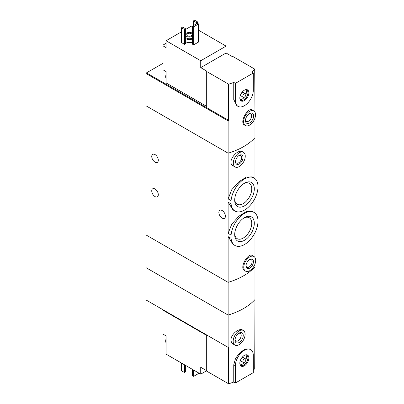 <?xml version="1.0" encoding="UTF-8"?>
<svg xmlns="http://www.w3.org/2000/svg" width="404" height="404" viewBox="0 0 404 404"><rect width="100%" height="100%" fill="white"/><g stroke="black" fill="none" stroke-linecap="round" stroke-linejoin="round"><path stroke-width="0.61" d="M231.083 235.062A19.089 11.019 -60 0 1 240.001 216.857A19.089 11.019 -60 0 1 254.045 212.423A19.089 11.019 -60 0 1 257.924 219.564L257.924 222.836A19.089 11.019 -60 0 1 249.005 241.042A19.089 11.019 -60 0 1 234.961 245.481A19.089 11.019 -60 0 1 231.083 238.335L231.083 235.062L228.124 233.361L228.124 202.192L233.037 209.928L234.961 211.04A19.089 11.019 -60 0 1 231.083 203.894L228.124 202.192M254.045 212.423L252.121 211.312L246.506 211.454L238.86 216.226L231.75 224.169L228.124 233.361M231.083 238.335L228.124 236.628L233.032 244.369L234.961 245.481M231.083 203.894L231.083 200.626L228.124 198.919L228.124 153.197L146.076 105.828L146.076 267.695L228.124 315.07A63.271 36.527 0 0 0 254.969 299.571L254.712 368.731A63.271 36.527 180 0 1 253.303 370.18M231.083 200.626A19.089 11.019 -60 0 1 240.001 182.421A19.089 11.019 -60 0 1 254.045 177.982A19.089 11.019 -60 0 1 257.924 185.128L257.924 188.4A19.089 11.019 -60 0 1 249.005 206.601A19.089 11.019 -60 0 1 234.961 211.04M254.045 177.982L252.121 176.871L246.501 177.013L238.865 181.785L231.755 189.713L228.124 198.919M254.313 188.845A13.872 8.009 -60 0 1 244.501 205.838A13.872 8.009 -60 0 1 234.694 200.177A13.872 8.009 -60 0 1 244.501 183.184A13.872 8.009 -60 0 1 254.313 188.845M254.313 223.286A13.872 8.009 -60 0 1 244.501 240.279A13.872 8.009 -60 0 1 234.694 234.613A13.872 8.009 -60 0 1 244.501 217.625A13.872 8.009 -60 0 1 254.313 223.286M155.025 154.56A4.641 2.676 60 0 1 158.055 158.651A4.641 2.676 60 0 1 157.343 162.368A4.641 2.676 60 0 1 152.702 159.686A4.641 2.676 60 0 1 152.702 154.333A4.641 2.676 60 0 1 155.025 154.56M155.025 189.001A4.641 2.676 60 0 1 158.055 193.092A4.641 2.676 60 0 1 157.343 196.809A4.641 2.676 60 0 1 152.702 194.127A4.641 2.676 60 0 1 152.702 188.769A4.641 2.676 60 0 1 155.025 189.001M228.124 236.628L228.124 282.351L146.076 234.977L228.124 282.351L228.124 315.07A63.271 36.527 180 0 0 254.969 299.571L254.969 266.852A63.271 36.527 180 0 1 228.124 282.351A63.271 36.527 0 0 0 254.969 266.852L254.969 264.07M254.969 257.515L254.969 232.749M253.939 256.515L252.04 255.419C248.228 252.53 238.88 267.872 244.597 270.604L245.506 271.129A8.439 4.868 -60 0 1 245.506 261.388A8.439 4.868 -60 0 1 253.939 256.515A8.439 4.868 -60 0 1 255.687 260.378A8.439 4.868 -60 0 1 252.005 268.867A8.439 4.868 -60 0 1 245.506 271.129M254.969 178.629L254.969 137.698A63.271 36.527 180 0 1 228.124 153.197L228.124 120.912L146.076 73.538L146.076 105.828L228.124 153.197A63.271 36.527 0 0 0 254.969 137.698L254.969 118.049M243.501 152.333L242.597 151.813C237.451 148.288 226.139 162.337 233.164 165.847L235.062 166.948A8.439 4.868 -60 0 1 235.062 157.207A8.439 4.868 -60 0 1 243.501 152.333A8.439 4.868 -60 0 1 245.248 156.197A8.439 4.868 -60 0 1 241.567 164.686A8.439 4.868 -60 0 1 235.062 166.948M254.969 213.07L254.969 198.308M222.134 210.524A4.641 2.676 60 0 1 225.164 214.615A4.641 2.676 60 0 1 224.452 218.332A4.641 2.676 60 0 1 219.811 215.655A4.641 2.676 60 0 1 219.811 210.297A4.641 2.676 60 0 1 222.134 210.524M243.011 157.489A5.272 3.045 -60 0 1 239.284 163.943A5.272 3.045 -60 0 1 235.552 161.792A5.272 3.045 -60 0 1 239.284 155.333A5.272 3.045 -60 0 1 243.011 157.489M238.946 155.55A4.358 2.515 -60 0 1 240.814 155.489A4.358 2.515 -60 0 1 241.718 157.489A4.358 2.515 -60 0 1 239.814 161.873A4.358 2.515 -60 0 1 236.456 163.044A4.358 2.515 -60 0 1 235.567 161.393M234.714 199.399A12.069 6.969 120 0 0 237.193 204.227A12.069 6.969 120 0 0 249.258 197.258A12.069 6.969 120 0 0 249.258 183.32A12.069 6.969 120 0 0 243.839 183.588M234.714 233.84A12.069 6.969 120 0 0 237.193 238.668A12.069 6.969 120 0 0 249.258 231.699A12.069 6.969 120 0 0 249.258 217.761A12.069 6.969 120 0 0 243.839 218.029M253.449 261.671A5.272 3.045 -60 0 1 249.722 268.13A5.272 3.045 -60 0 1 245.996 265.973A5.272 3.045 -60 0 1 249.722 259.519A5.272 3.045 -60 0 1 253.449 261.671M249.384 259.732A4.358 2.515 -60 0 1 251.258 259.676A4.358 2.515 -60 0 1 252.157 261.671A4.358 2.515 -60 0 1 250.258 266.059A4.358 2.515 -60 0 1 246.894 267.226A4.358 2.515 -60 0 1 246.011 265.574M206.697 106.388L166.059 82.926L166.059 71.558L163.075 69.836L163.075 45.041L166.059 43.319M206.697 71.518L228.613 84.168L228.613 120.331L206.697 107.676L206.697 71.518L207.07 71.301L200.732 67.64L200.732 60.752L226.083 46.117L198.571 30.229M192.456 26.699L191.41 26.098L185.668 29.411M226.083 46.117L226.083 53.005L232.421 56.666L232.795 56.449L254.712 69.099L254.969 112.176M163.075 45.899L166.059 47.621L166.059 40.733L200.732 60.752M253.793 110.918L252.04 109.908C248.228 107.02 238.88 122.362 244.597 125.094L245.354 125.533A8.439 4.868 -60 0 1 245.354 115.791A8.439 4.868 -60 0 1 253.793 110.918A8.439 4.868 -60 0 1 255.54 114.781A8.439 4.868 -60 0 1 251.854 123.27A8.439 4.868 -60 0 1 245.354 125.533M228.613 84.168A63.271 36.527 0 0 0 233.754 82.401L235.406 83.355L235.406 100.576A12.655 7.307 120 0 0 238.027 106.368A12.655 7.307 120 0 0 247.778 102.98A12.655 7.307 120 0 0 253.303 90.243L253.303 73.023L235.406 83.355M228.613 120.331L228.124 120.912M253.303 73.023L251.652 72.069A63.271 36.527 0 0 0 254.712 69.099M238.027 106.368L236.83 105.676L233.754 99.621L233.754 82.401M192.456 42.051A5.272 3.045 180 0 1 185.668 41.723M185.668 43.617L184.477 44.309L181.497 42.587L181.497 27.775L182.689 27.088L185.668 28.81L185.668 43.617M198.571 42.026L193.647 44.869L192.456 44.177L192.456 26.098L197.379 23.255L198.571 23.947L198.571 42.026M181.497 31.825L166.059 40.733M206.697 107.676L146.45 72.892L146.076 73.538M146.45 72.892L163.075 63.292M185.668 33.901A4.005 2.313 180 0 1 192.233 33.113A4.005 2.313 180 0 1 192.456 33.254M192.456 36.249A4.005 2.313 180 0 1 185.668 35.597M191.264 33.673A2.636 1.52 180 0 1 192.036 34.749A2.636 1.52 180 0 1 189.4 36.274A2.636 1.52 180 0 1 186.764 34.749A2.636 1.52 180 0 1 188.39 33.345A2.636 1.52 180 0 1 191.264 33.673M192.456 37.971A4.005 2.313 180 0 1 185.668 37.32M192.456 38.951A5.272 3.045 180 0 1 185.668 38.627M185.668 28.81L184.477 29.497L184.477 44.309M184.477 29.497L181.497 27.775M197.601 21.922L196.41 22.609L193.425 20.887L194.617 20.2L197.601 21.922L197.601 23.387M196.41 22.609L196.41 23.816M193.425 20.887L193.425 25.538M253.672 115.857A5.797 3.348 -60 0 1 249.571 122.962A5.797 3.348 -60 0 1 245.47 120.594A5.797 3.348 -60 0 1 249.571 113.489A5.797 3.348 -60 0 1 253.672 115.857M249.026 113.847A4.358 2.515 -60 0 1 250.733 113.862A4.358 2.515 -60 0 1 251.636 115.857A4.358 2.515 -60 0 1 249.733 120.246A4.358 2.515 -60 0 1 246.374 121.412A4.358 2.515 -60 0 1 245.506 119.943M198.571 23.947L193.647 26.785L193.647 44.869M193.647 26.785L192.456 26.098M200.732 67.64L226.083 53.005M248.874 92.799A6.393 3.692 -60 0 1 245.172 100.066A6.393 3.692 -60 0 1 240.133 99.707A6.393 3.692 -60 0 1 241.158 93.561A6.393 3.692 -60 0 1 245.965 89.602A6.393 3.692 -60 0 1 248.874 92.799M243.299 97.233L241.213 96.031A2.111 1.217 -60 0 1 241.213 93.597A2.111 1.217 -60 0 1 243.319 92.375L245.41 93.582A2.111 1.217 -60 0 1 245.844 94.546A2.111 1.217 -60 0 1 244.925 96.672A2.111 1.217 -60 0 1 243.299 97.233A2.111 1.217 -60 0 1 243.299 94.799A2.111 1.217 -60 0 1 245.41 93.582M245.869 89.683A5.903 3.409 -60 0 1 246.44 91.794A5.903 3.409 -60 0 1 245.844 94.622M244.42 97.091A5.903 3.409 -60 0 1 240.153 99.581M245.592 89.673A5.903 3.409 -60 0 1 246.708 89.951A5.903 3.409 -60 0 1 247.93 92.652A5.903 3.409 -60 0 1 245.354 98.596A5.903 3.409 -60 0 1 240.804 100.177A5.903 3.409 -60 0 1 240.006 99.349M166.059 77.805A5.903 3.409 -60 0 1 166.059 75.992M166.059 78.543A5.903 3.409 -60 0 1 165.685 76.826A5.903 3.409 -60 0 1 166.059 74.563M206.697 335.416L163.075 310.232L163.075 334.169L166.059 335.891L166.059 342.132A5.903 3.409 -60 0 1 165.983 341.269A5.903 3.409 -60 0 1 166.059 340.32M163.075 310.232L163.075 309.802M200.732 374.16L200.732 367.271L206.697 370.715L200.732 374.16L166.059 354.141L166.059 342.132M243.349 330.477L242.597 330.038C239.229 327.73 230.825 334.224 231.002 339.976C231.063 341.865 231.785 343.228 233.164 344.077L234.916 345.087A8.439 4.868 -60 0 1 233.169 341.229A8.439 4.868 -60 0 1 236.85 332.739A8.439 4.868 -60 0 1 243.349 330.477A8.439 4.868 -60 0 1 243.349 340.219A8.439 4.868 -60 0 1 234.916 345.087M228.124 347.354L146.076 299.985L146.076 267.695L228.124 315.07L228.124 347.354L228.613 347.637L228.613 383.8A63.271 36.527 180 0 0 233.754 382.033L235.406 382.987L253.303 372.655L253.303 355.434A12.655 7.307 120 0 0 250.682 349.642A12.655 7.307 120 0 0 240.93 353.03A12.655 7.307 120 0 0 235.406 365.766L235.406 382.987M250.682 349.642L249.485 348.95L245.319 349.011L240.047 352.53L235.547 358.358L233.754 364.812L233.754 382.033M228.613 347.637L206.697 334.987L206.697 371.145L228.613 383.8M181.497 363.055L181.497 370.801L184.477 372.523L184.477 364.777M184.477 372.523L185.668 371.837L185.668 365.463M235.032 340.153A5.797 3.348 -60 0 1 239.133 333.048A5.797 3.348 -60 0 1 243.233 335.416A5.797 3.348 -60 0 1 239.133 342.516A5.797 3.348 -60 0 1 235.032 340.153M238.587 333.406A4.358 2.515 -60 0 1 240.294 333.421A4.358 2.515 -60 0 1 240.294 338.451A4.358 2.515 -60 0 1 235.936 340.971A4.358 2.515 -60 0 1 235.067 339.501M192.456 369.382L192.456 375.669L193.647 376.356L193.647 370.069M193.647 376.356L198.571 373.513L198.571 372.912M239.835 363.211A6.393 3.692 -60 0 1 245.965 354.793A6.393 3.692 -60 0 1 247.551 362.444A6.393 3.692 -60 0 1 240.133 364.898A6.393 3.692 -60 0 1 239.835 363.211M243.299 362.428L241.213 361.221A2.111 1.217 -60 0 1 240.774 360.257A2.111 1.217 -60 0 1 241.693 358.131A2.111 1.217 -60 0 1 243.319 357.57L245.41 358.772A2.111 1.217 -60 0 1 245.41 361.206A2.111 1.217 -60 0 1 243.299 362.428A2.111 1.217 -60 0 1 242.86 361.459A2.111 1.217 -60 0 1 243.784 359.338A2.111 1.217 -60 0 1 245.41 358.772M245.869 354.879A5.903 3.409 -60 0 1 245.844 359.812M244.42 362.282A5.903 3.409 -60 0 1 240.153 364.772M245.592 354.864A5.903 3.409 -60 0 1 246.708 355.141A5.903 3.409 -60 0 1 246.708 361.959A5.903 3.409 -60 0 1 240.804 365.368A5.903 3.409 -60 0 1 240.006 364.539M166.059 342.875A5.903 3.409 -60 0 1 165.685 341.153A5.903 3.409 -60 0 1 165.685 341.097A5.903 3.409 -60 0 1 166.059 338.89M233.754 99.621L235.406 100.576M233.754 364.812L235.406 365.766M165.685 76.826L166.059 74.346M166.059 338.678L165.685 341.153"/></g></svg>
